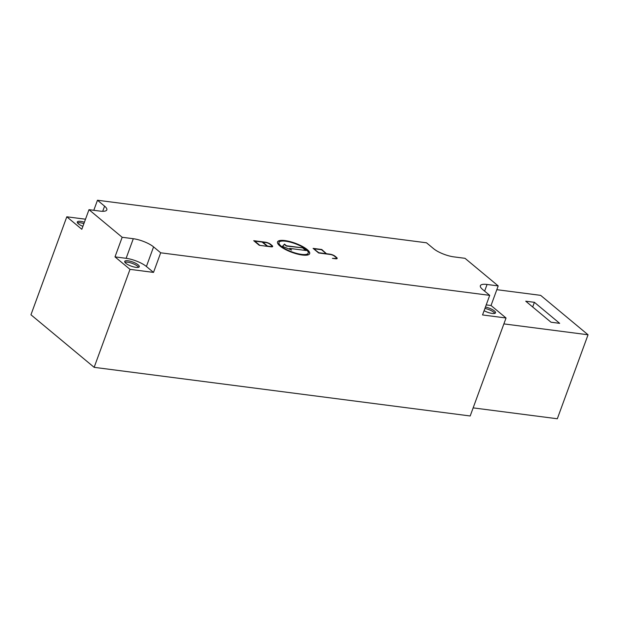 <?xml version="1.0" encoding="UTF-8"?>
<svg xmlns="http://www.w3.org/2000/svg" width="619" height="619" viewBox="0 0 619 619"><rect width="100%" height="100%" fill="white"/><g stroke="black" fill="none" stroke-linecap="round" stroke-linejoin="round"><path stroke-width="0.93" d="M83.882 223.637A7.776 2.205 20.1 0 0 80.137 222.755A7.776 2.205 20.1 0 0 77.476 222.832M82.892 226.345A7.776 2.205 -159.9 0 1 77.305 221.973A7.776 2.205 -159.9 0 1 80.656 221.362A7.776 2.205 -159.9 0 1 84.393 222.236M485.435 307.047A7.776 2.205 -159.9 0 1 495.54 312.812A7.776 2.205 -159.9 0 1 492.198 313.431A7.776 2.205 -159.9 0 1 484.097 310.692M138.617 267.284A7.776 2.205 20.1 0 0 127.545 262.177A7.776 2.205 20.1 0 0 124.876 262.255M135.956 267.354A7.776 2.205 -159.9 0 1 128.148 264.777A7.776 2.205 -159.9 0 1 124.705 261.396A7.776 2.205 -159.9 0 1 128.056 260.785A7.776 2.205 -159.9 0 1 135.855 263.361A7.776 2.205 -159.9 0 1 139.306 266.735A7.776 2.205 -159.9 0 1 135.956 267.354M309.593 253.813A17.1 4.859 20.1 0 0 301.763 246.408A17.1 4.859 20.1 0 0 284.802 240.853A17.1 4.859 20.1 0 0 277.49 242.06M302.289 255.028A17.1 4.859 -159.9 0 1 285.111 249.349A17.1 4.859 -159.9 0 1 277.536 241.921A17.1 4.859 -159.9 0 1 284.902 240.567A17.1 4.859 -159.9 0 1 302.072 246.238A17.1 4.859 -159.9 0 1 309.655 253.674A17.1 4.859 -159.9 0 1 302.289 255.028M278.952 242.594A15.545 4.418 20.1 0 0 278.89 242.733A15.545 4.418 20.1 0 0 285.785 249.488A15.545 4.418 20.1 0 0 301.391 254.649A15.545 4.418 20.1 0 0 308.092 253.419A15.545 4.418 20.1 0 0 308.13 253.279M285.692 241.224A15.545 4.418 20.1 0 0 278.999 242.455A15.545 4.418 20.1 0 0 285.885 249.209A15.545 4.418 20.1 0 0 301.492 254.37A15.545 4.418 20.1 0 0 308.192 253.14A15.545 4.418 20.1 0 0 301.306 246.385A15.545 4.418 20.1 0 0 285.692 241.224M313.508 248.722L318.847 252.73L326.267 253.689L321.532 249.743L314.112 248.784L318.723 252.985M326.886 253.767L329.981 254.169A3.884 1.106 -159.9 0 1 335.049 256.212L336.628 257.527A3.884 1.106 -159.9 0 1 337.185 258.463A3.884 1.106 -159.9 0 1 335.513 258.765L332.418 258.371L335.119 258.44A3.11 0.882 20.1 0 0 336.457 258.193A3.11 0.882 20.1 0 0 336.009 257.442L334.43 256.127A3.11 0.882 20.1 0 0 330.376 254.494L318.623 252.978L313.098 248.374L321.756 249.496L326.793 254.03M326.762 254.03L321.648 249.774M336.365 258.316A3.11 0.882 -159.9 0 1 336.349 258.471A3.11 0.882 -159.9 0 1 335.405 258.75M337.1 258.587A3.884 1.106 20.1 0 0 336.527 257.806L334.949 256.49A3.884 1.106 20.1 0 0 334.337 256.057M266.897 246.006L262.154 242.068L254.734 241.108L259.353 245.31L266.797 246.277M254.734 241.108L259.477 245.047M267.516 246.091L262.773 242.145L267.516 246.091L270.604 246.486A3.11 0.882 20.1 0 0 271.95 246.246A3.11 0.882 20.1 0 0 271.501 245.495L269.923 244.18A3.11 0.882 20.1 0 0 265.868 242.547L262.177 242.083M259.253 245.294L253.72 240.698L265.474 242.215A3.884 1.106 -159.9 0 1 270.542 244.257L272.12 245.573A3.884 1.106 -159.9 0 1 272.677 246.509A3.884 1.106 -159.9 0 1 271.006 246.819L259.253 245.294M271.857 246.37A3.11 0.882 -159.9 0 1 271.842 246.524A3.11 0.882 -159.9 0 1 270.898 246.803M272.592 246.641A3.884 1.106 20.1 0 0 272.02 245.851L270.433 244.544A3.884 1.106 20.1 0 0 269.83 244.11M254.726 241.124L254.138 241.046M303.148 247.925L306.304 250.548L289.607 248.389L291.58 250.037L282.465 246.354L284.469 244.118L286.45 245.766L303.148 247.925L286.349 246.045L284.369 244.397L282.574 246.401M290.729 249.689L289.607 248.389M305.786 250.486L303.047 248.204M122.167 237.278L133.302 238.717A15.545 4.418 -159.9 0 1 153.574 246.888L160.685 252.8L153.512 272.399L146.401 266.487A15.545 4.418 20.1 0 0 126.129 258.316L114.995 256.877L122.167 237.278L88.989 209.679L81.816 229.278L66.806 216.797L85.499 219.211M489.706 295.356L482.596 289.444A15.545 4.418 -159.9 0 1 480.367 285.699A15.545 4.418 -159.9 0 1 487.068 284.469L498.202 285.916L491.029 305.507L506.04 317.996L482.541 314.955L489.706 295.356L160.685 252.8M93.794 210.305L97.477 200.239L426.506 242.795L433.617 248.706A15.545 4.418 -159.9 0 0 453.889 256.877L465.016 258.316L498.202 285.916M97.477 200.239L104.588 206.15A15.545 4.418 -159.9 0 1 106.816 209.895A15.545 4.418 -159.9 0 1 100.123 211.118L88.989 209.679M506.04 317.996L470.185 415.976L94.15 367.338L30.95 314.777L66.806 216.797M503.881 323.892L588.05 334.778L540.65 295.356L496.817 289.684M525.732 301.198L534.39 302.312L559.669 323.342L551.011 322.22L525.732 301.198M588.05 334.778L557.317 418.761L473.148 407.875M534.39 302.312L532.688 306.978M494.86 313.353A7.776 2.205 20.1 0 0 484.917 308.448M153.512 272.399L130.005 269.358L114.995 256.877M491.029 305.507L486.225 304.888M94.15 367.338L130.005 269.358M153.574 246.888L146.401 266.487M133.302 238.717L126.129 258.316M487.068 284.469L484.631 291.131M104.588 206.15L102.7 211.311"/></g></svg>
